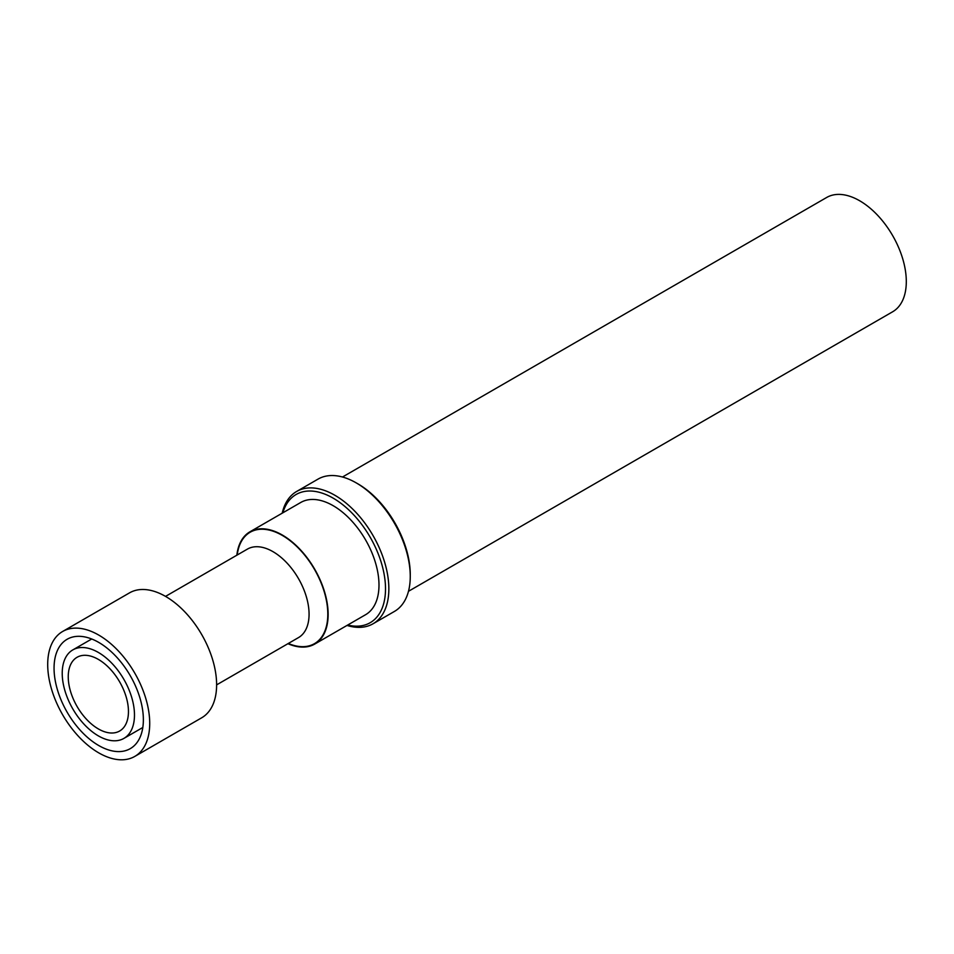 <?xml version="1.0" encoding="UTF-8"?>
<svg xmlns="http://www.w3.org/2000/svg" width="954" height="954" viewBox="0 0 954 954"><rect width="100%" height="100%" fill="white"/><g stroke="black" fill="none" stroke-linecap="round" stroke-linejoin="round"><path stroke-width="1.43" d="M314.725 644.069L365.561 614.722A64.8 37.421 -120 0 0 378.988 585.052A64.8 37.421 -120 0 0 350.69 519.835A64.8 37.421 -120 0 0 300.76 502.472L249.912 531.819A64.8 37.421 -120 0 1 299.854 549.182A64.8 37.421 -120 0 1 328.14 614.4A64.8 37.421 60 0 1 314.725 644.069A64.8 37.421 60 0 1 287.929 643.7M249.912 531.819A64.8 37.421 -120 0 0 236.842 555.216M288.311 643.473A64.335 37.146 -120 0 0 327.806 614.209A64.335 37.146 -120 0 0 285.318 537.269A64.335 37.146 -120 0 0 237.224 554.989M282.861 512.799A74.03 42.739 60 0 1 340.483 502.973A74.03 42.739 60 0 1 385.511 588.821A74.03 42.739 60 0 1 347.673 625.049M282.205 513.18A76.392 44.111 60 0 1 296.634 491.465A76.392 44.111 60 0 1 355.508 511.94A76.392 44.111 60 0 1 388.85 588.821A76.392 44.111 60 0 1 373.026 623.785A76.392 44.111 60 0 1 347.006 625.43M296.634 491.465L318.04 479.111A76.392 44.111 60 0 1 356.236 482.891A76.392 44.111 60 0 1 410.256 576.454A76.392 44.111 60 0 1 394.431 611.431L373.026 623.785M356.236 482.891L357.917 483.857A74.03 42.739 60 0 1 410.256 574.523L410.256 576.454M342.486 477.012L826.641 197.49A65.993 38.1 -120 0 1 877.501 215.163A65.993 38.1 -120 0 1 906.3 281.573A65.993 38.1 60 0 1 892.634 311.779L408.479 591.301M216.618 684.877L298.495 637.594A51.087 29.491 -120 0 0 309.072 614.209A51.087 29.491 -120 0 0 286.772 562.8A51.087 29.491 -120 0 0 247.408 549.11L165.531 596.381M134.478 715.011A51.087 29.491 60 0 1 123.889 738.408A51.087 29.491 60 0 1 84.524 724.718A51.087 29.491 60 0 1 62.225 673.297A51.087 29.491 -120 0 1 72.802 649.912A51.087 29.491 -120 0 1 112.178 663.602A51.087 29.491 -120 0 1 134.478 715.011M98.345 728.916A42.572 24.577 -120 0 0 119.632 731.026A42.572 24.577 -120 0 0 126.166 696.909A42.572 24.577 -120 0 0 98.345 659.393A42.572 24.577 -120 0 0 77.059 657.294A42.572 24.577 -120 0 0 70.536 691.4A42.572 24.577 -120 0 0 98.345 728.916M149.718 723.406A72.134 41.654 -120 0 0 118.224 650.807A72.134 41.654 -120 0 0 62.642 631.476A72.134 41.654 -120 0 0 47.7 664.497A72.134 41.654 60 0 0 79.194 737.096A72.134 41.654 60 0 0 134.776 756.427A72.134 41.654 60 0 0 149.718 723.406M143.362 719.733A63.155 36.455 60 0 1 130.281 748.64A63.155 36.455 60 0 1 81.615 731.718A63.155 36.455 60 0 1 54.056 668.17A63.155 36.455 -120 0 1 67.138 639.263A63.155 36.455 -120 0 1 115.792 656.185A63.155 36.455 -120 0 1 143.362 719.733M134.776 756.427L201.676 717.802A72.134 41.654 60 0 0 216.618 684.781A72.134 41.654 -120 0 0 185.124 612.182A72.134 41.654 -120 0 0 129.541 592.851L62.642 631.476M142.814 727.485L123.889 738.408M91.727 638.989L72.802 649.912"/></g></svg>
